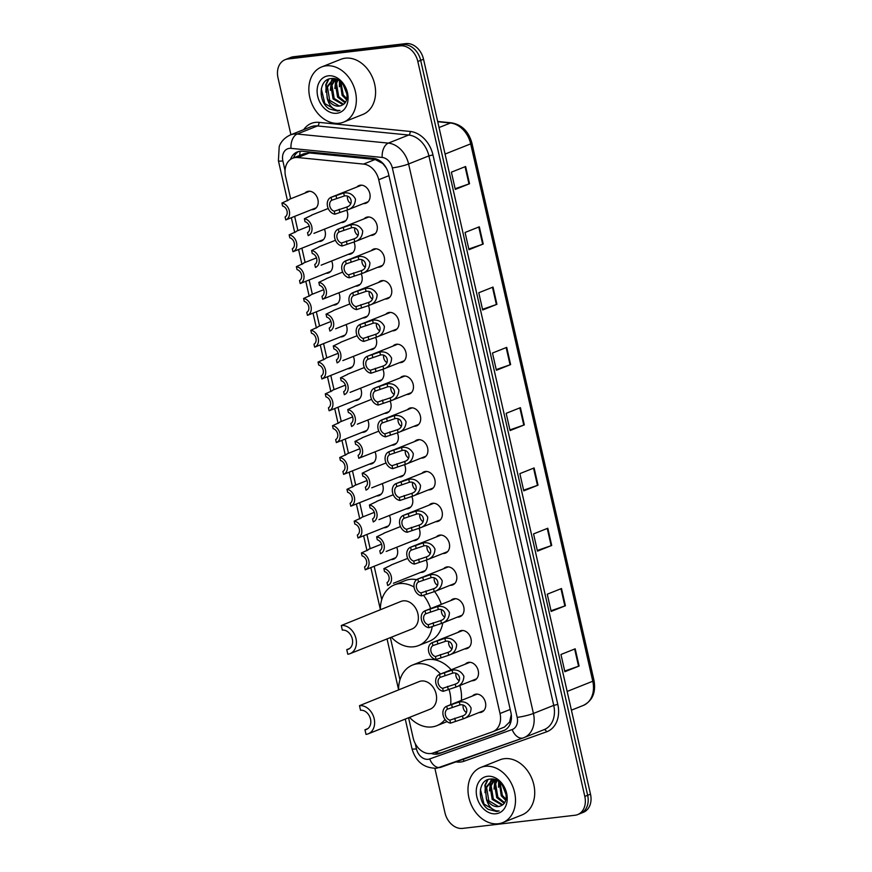 <?xml version="1.0" encoding="UTF-8"?>
<svg xmlns="http://www.w3.org/2000/svg" width="872" height="872" viewBox="0 0 872 872"><rect width="100%" height="100%" fill="white"/><g stroke="black" fill="none" stroke-linecap="round" stroke-linejoin="round"><path stroke-width="1.31" d="M364.093 218.839A9.505 7.259 68.3 0 1 366.218 217.357A9.505 7.259 68.3 0 1 367.646 216.997A9.505 7.259 68.3 0 1 376.802 224.398A9.505 7.259 68.3 0 1 373.249 235.004A9.505 7.259 68.3 0 1 371.821 235.364A9.505 7.259 68.3 0 1 370.687 235.396M371.319 250.645A9.505 7.259 68.3 0 1 373.445 249.163A9.505 7.259 68.3 0 1 374.873 248.803A9.505 7.259 68.3 0 1 384.029 256.215A9.505 7.259 68.3 0 1 380.475 266.821A9.505 7.259 68.3 0 1 379.048 267.181A9.505 7.259 68.3 0 1 377.914 267.203M378.546 282.463A9.505 7.259 68.3 0 1 380.672 280.969A9.505 7.259 68.3 0 1 382.1 280.61A9.505 7.259 68.3 0 1 391.256 288.022A9.505 7.259 68.3 0 1 387.702 298.627A9.505 7.259 68.3 0 1 386.274 298.987A9.505 7.259 68.3 0 1 385.141 299.009M385.773 314.269A9.505 7.259 68.3 0 1 387.898 312.786A9.505 7.259 68.3 0 1 389.326 312.427A9.505 7.259 68.3 0 1 398.482 319.828A9.505 7.259 68.3 0 1 394.929 330.433A9.505 7.259 68.3 0 1 393.501 330.793A9.505 7.259 68.3 0 1 392.367 330.815M393 346.075A9.505 7.259 68.3 0 1 395.125 344.593A9.505 7.259 68.3 0 1 396.553 344.233A9.505 7.259 68.3 0 1 405.709 351.645A9.505 7.259 68.3 0 1 402.156 362.251A9.505 7.259 68.3 0 1 400.728 362.61A9.505 7.259 68.3 0 1 399.594 362.632M400.226 377.881A9.505 7.259 68.3 0 1 402.352 376.399A9.505 7.259 68.3 0 1 403.78 376.039A9.505 7.259 68.3 0 1 412.936 383.451A9.505 7.259 68.3 0 1 409.382 394.057A9.505 7.259 68.3 0 1 407.954 394.417A9.505 7.259 68.3 0 1 406.821 394.438M407.453 409.698A9.505 7.259 68.3 0 1 409.578 408.205A9.505 7.259 68.3 0 1 411.006 407.845A9.505 7.259 68.3 0 1 420.162 415.257A9.505 7.259 68.3 0 1 416.609 425.863A9.505 7.259 68.3 0 1 415.181 426.223A9.505 7.259 68.3 0 1 414.047 426.245M414.68 441.505A9.505 7.259 68.3 0 1 416.805 440.022A9.505 7.259 68.3 0 1 418.233 439.662A9.505 7.259 68.3 0 1 427.389 447.064A9.505 7.259 68.3 0 1 423.836 457.669A9.505 7.259 68.3 0 1 422.408 458.029A9.505 7.259 68.3 0 1 421.274 458.051M421.906 473.311A9.505 7.259 68.3 0 1 424.032 471.828A9.505 7.259 68.3 0 1 425.46 471.469A9.505 7.259 68.3 0 1 434.616 478.881A9.505 7.259 68.3 0 1 431.062 489.486A9.505 7.259 68.3 0 1 429.634 489.846A9.505 7.259 68.3 0 1 428.501 489.868M429.133 505.128A9.505 7.259 68.3 0 1 431.259 503.635A9.505 7.259 68.3 0 1 432.686 503.275A9.505 7.259 68.3 0 1 441.842 510.687A9.505 7.259 68.3 0 1 438.289 521.293A9.505 7.259 68.3 0 1 436.861 521.652A9.505 7.259 68.3 0 1 435.728 521.674M436.36 536.934A9.505 7.259 68.3 0 1 438.485 535.441A9.505 7.259 68.3 0 1 439.913 535.092A9.505 7.259 68.3 0 1 449.069 542.493A9.505 7.259 68.3 0 1 445.516 553.099A9.505 7.259 68.3 0 1 444.088 553.458A9.505 7.259 68.3 0 1 442.954 553.48M443.586 568.74A9.505 7.259 68.3 0 1 445.712 567.258A9.505 7.259 68.3 0 1 447.14 566.898A9.505 7.259 68.3 0 1 456.296 574.299A9.505 7.259 68.3 0 1 452.742 584.905A9.505 7.259 68.3 0 1 451.315 585.265A9.505 7.259 68.3 0 1 450.181 585.297M450.813 600.546A9.505 7.259 68.3 0 1 452.939 599.064A9.505 7.259 68.3 0 1 454.367 598.704A9.505 7.259 68.3 0 1 463.523 606.116A9.505 7.259 68.3 0 1 459.969 616.722A9.505 7.259 68.3 0 1 458.541 617.082A9.505 7.259 68.3 0 1 457.408 617.104M458.04 632.364A9.505 7.259 68.3 0 1 460.165 630.87A9.505 7.259 68.3 0 1 461.593 630.511A9.505 7.259 68.3 0 1 470.749 637.923A9.505 7.259 68.3 0 1 467.196 648.528A9.505 7.259 68.3 0 1 465.768 648.888A9.505 7.259 68.3 0 1 464.634 648.91M465.267 664.17A9.505 7.259 68.3 0 1 467.392 662.687A9.505 7.259 68.3 0 1 468.82 662.328A9.505 7.259 68.3 0 1 477.976 669.729A9.505 7.259 68.3 0 1 474.423 680.334A9.505 7.259 68.3 0 1 472.995 680.694A9.505 7.259 68.3 0 1 471.861 680.716M472.493 695.976A9.505 7.259 68.3 0 1 474.619 694.494A9.505 7.259 68.3 0 1 476.047 694.134A9.505 7.259 68.3 0 1 485.203 701.535A9.505 7.259 68.3 0 1 481.649 712.152A9.505 7.259 68.3 0 1 480.221 712.5A9.505 7.259 68.3 0 1 479.088 712.533M356.866 187.033A9.505 7.259 68.3 0 1 358.992 185.551A9.505 7.259 68.3 0 1 360.419 185.191A9.505 7.259 68.3 0 1 369.575 192.592A9.505 7.259 68.3 0 1 366.022 203.198A9.505 7.259 68.3 0 1 364.594 203.558A9.505 7.259 68.3 0 1 363.461 203.579M353.967 242.024A9.505 7.259 68.3 0 1 350.904 253.948A9.505 7.259 68.3 0 1 349.476 254.308A9.505 7.259 68.3 0 1 348.342 254.33M361.193 273.83A9.505 7.259 68.3 0 1 358.13 285.754A9.505 7.259 68.3 0 1 356.703 286.114A9.505 7.259 68.3 0 1 355.569 286.136M368.42 305.636A9.505 7.259 68.3 0 1 365.357 317.572A9.505 7.259 68.3 0 1 363.929 317.92A9.505 7.259 68.3 0 1 362.796 317.953M375.647 337.453A9.505 7.259 68.3 0 1 372.584 349.378A9.505 7.259 68.3 0 1 371.156 349.737A9.505 7.259 68.3 0 1 370.022 349.759M382.873 369.259A9.505 7.259 68.3 0 1 379.81 381.184A9.505 7.259 68.3 0 1 378.394 381.544A9.505 7.259 68.3 0 1 377.249 381.565M390.1 401.066A9.505 7.259 68.3 0 1 387.037 412.99A9.505 7.259 68.3 0 1 385.62 413.35A9.505 7.259 68.3 0 1 384.476 413.372M397.327 432.872A9.505 7.259 68.3 0 1 394.264 444.807A9.505 7.259 68.3 0 1 392.847 445.167A9.505 7.259 68.3 0 1 391.702 445.189M404.553 464.689A9.505 7.259 68.3 0 1 401.502 476.613A9.505 7.259 68.3 0 1 400.074 476.973A9.505 7.259 68.3 0 1 398.929 476.995M411.78 496.495A9.505 7.259 68.3 0 1 408.728 508.42A9.505 7.259 68.3 0 1 407.3 508.779A9.505 7.259 68.3 0 1 406.156 508.801M419.007 528.301A9.505 7.259 68.3 0 1 415.955 540.226A9.505 7.259 68.3 0 1 414.527 540.586A9.505 7.259 68.3 0 1 413.383 540.607M426.234 560.118A9.505 7.259 68.3 0 1 423.182 572.043A9.505 7.259 68.3 0 1 421.754 572.403A9.505 7.259 68.3 0 1 420.609 572.424M346.74 210.217A9.505 7.259 68.3 0 1 343.677 222.142A9.505 7.259 68.3 0 1 342.249 222.502A9.505 7.259 68.3 0 1 341.115 222.524M360.539 388.225A9.505 7.259 68.3 0 1 357.476 400.128A9.505 7.259 68.3 0 1 356.048 400.488A9.505 7.259 68.3 0 1 354.904 400.51M367.766 420.032A9.505 7.259 68.3 0 1 364.703 431.934A9.505 7.259 68.3 0 1 363.275 432.294A9.505 7.259 68.3 0 1 362.131 432.316M331.633 260.99A9.505 7.259 68.3 0 1 328.57 272.882A9.505 7.259 68.3 0 1 327.142 273.241A9.505 7.259 68.3 0 1 325.997 273.274M374.993 451.838A9.505 7.259 68.3 0 1 371.93 463.74A9.505 7.259 68.3 0 1 370.502 464.1A9.505 7.259 68.3 0 1 369.357 464.122M324.406 229.173A9.505 7.259 68.3 0 1 321.343 241.075A9.505 7.259 68.3 0 1 319.915 241.435A9.505 7.259 68.3 0 1 318.771 241.457M353.313 356.408A9.505 7.259 68.3 0 1 350.25 368.311A9.505 7.259 68.3 0 1 348.822 368.671A9.505 7.259 68.3 0 1 347.677 368.693M338.859 292.796A9.505 7.259 68.3 0 1 335.796 304.699A9.505 7.259 68.3 0 1 334.368 305.058A9.505 7.259 68.3 0 1 333.224 305.08M346.086 324.602A9.505 7.259 68.3 0 1 343.023 336.505A9.505 7.259 68.3 0 1 341.595 336.865A9.505 7.259 68.3 0 1 340.451 336.886M382.219 483.644A9.505 7.259 68.3 0 1 379.157 495.547A9.505 7.259 68.3 0 1 377.729 495.906A9.505 7.259 68.3 0 1 376.584 495.928M389.446 515.461A9.505 7.259 68.3 0 1 386.383 527.364A9.505 7.259 68.3 0 1 384.955 527.724A9.505 7.259 68.3 0 1 383.811 527.745M396.673 547.267A9.505 7.259 68.3 0 1 393.61 559.17A9.505 7.259 68.3 0 1 392.182 559.53A9.505 7.259 68.3 0 1 391.038 559.552M304.96 193.104A9.505 7.259 68.3 0 1 307.086 191.611A9.505 7.259 68.3 0 1 308.514 191.251A9.505 7.259 68.3 0 1 317.659 198.663A9.505 7.259 68.3 0 1 314.116 209.269A9.505 7.259 68.3 0 1 312.688 209.629A9.505 7.259 68.3 0 1 311.544 209.651M386.242 167.904L382.754 163.5L375.134 159.478L309.386 152.927L303.968 153.734L292.687 158.224A17.811 13.603 -111.7 0 0 285.569 176.384L290.659 198.794M408.576 717.765L413.143 737.897A17.811 13.603 -111.7 0 0 433.09 752.983L492.538 731.793A17.811 13.603 -111.7 0 0 492.898 731.663A17.811 13.603 -111.7 0 0 500.016 713.514L378.742 179.73A17.811 13.603 -111.7 0 0 363.559 164.089L297.81 157.538A17.811 13.603 -111.7 0 0 295.368 157.549A17.811 13.603 -111.7 0 0 292.687 158.224M492.898 731.663L504.463 727.052L509.63 721.972L511.243 714.604M294.66 216.376L297.886 230.6M301.886 248.182L305.113 262.407M309.113 279.999L312.34 294.224M316.34 311.805L319.566 326.03M323.567 343.612L326.793 357.836M330.793 375.418L334.02 389.642M338.02 407.235L341.246 421.459M345.247 439.041L348.473 453.266M352.473 470.847L355.7 485.072M359.7 502.654L362.926 516.878M366.927 534.471L370.153 548.695M374.153 566.277L381.74 599.685M390.362 637.606L399.954 679.833M431.313 753.452A17.811 13.603 -111.7 0 0 439.194 753.615L503.417 730.725A17.811 13.603 -111.7 0 0 503.776 730.583A17.811 13.603 -111.7 0 0 510.894 712.435L388.563 173.975A17.811 13.603 -111.7 0 0 373.38 158.333L302.344 151.259A17.811 13.603 -111.7 0 0 299.903 151.281A17.811 13.603 -111.7 0 0 297.221 151.946A17.811 13.603 -111.7 0 0 290.518 159.413M293.493 157.908A17.811 13.603 68.3 0 1 298.693 151.488M290.921 134.724L278.005 77.837A17.811 13.603 68.3 0 1 285.122 59.688A17.811 13.603 68.3 0 1 287.793 59.013L400.204 45.867A17.811 13.603 68.3 0 1 417.83 61.487L584.807 796.43A17.811 13.603 68.3 0 1 577.689 814.59A17.811 13.603 68.3 0 1 575.008 815.255L462.596 828.4A17.811 13.603 68.3 0 1 444.971 812.78L434.888 768.385M285.122 59.688L290.823 57.41A17.811 13.603 68.3 0 1 293.493 56.745L405.905 43.6L403.06 44.734A17.811 13.603 68.3 0 1 420.675 60.353L587.652 795.297A17.811 13.603 68.3 0 1 580.534 813.445A17.811 13.603 68.3 0 0 587.652 795.297L420.675 60.353A17.811 13.603 68.3 0 0 403.06 44.734L290.649 57.879L403.06 44.734L400.204 45.867M287.967 58.555A17.811 13.603 68.3 0 1 290.649 57.879A17.811 13.603 68.3 0 0 287.967 58.555M504.812 730.104L442.039 752.482A17.811 13.603 68.3 0 1 434.572 752.46M405.905 43.6A17.811 13.603 68.3 0 1 423.53 59.22L590.497 794.163A17.811 13.603 68.3 0 1 583.379 812.312L577.689 814.59M551.714 545.458L537.468 551.137L533.555 533.915L547.801 528.236L551.714 545.458A4.752 0.621 -12.8 0 1 551.169 545.665L547.256 528.454M565.416 605.757L551.169 611.425L547.256 594.203L561.503 588.524L565.416 605.757A4.752 0.621 -12.8 0 1 564.86 605.953L560.958 588.742M579.106 666.044L564.871 671.713L560.958 654.491L575.193 648.812L579.106 666.044A4.752 0.621 -12.8 0 1 578.561 666.241L574.648 649.03M510.621 364.594L496.386 370.273L492.473 353.04L506.708 347.372L510.621 364.594A4.752 0.621 -12.8 0 1 510.076 364.801L506.163 347.59M496.931 304.306L482.685 309.985L478.772 292.752L493.018 287.084L496.931 304.306A4.752 0.621 -12.8 0 1 496.375 304.513L492.473 287.302M483.23 244.018L468.983 249.697L465.07 232.464L479.317 226.796L483.23 244.018A4.752 0.621 -12.8 0 1 482.685 244.225L478.772 227.014M469.539 183.73L455.293 189.409L451.38 172.176L465.626 166.508L469.539 183.73A4.752 0.621 -12.8 0 1 468.983 183.938L465.07 166.726M538.024 485.17L523.778 490.849L519.865 473.627L534.111 467.948L538.024 485.17A4.752 0.621 -12.8 0 1 537.468 485.377L533.555 468.166M524.323 424.882L510.076 430.561L506.163 413.328L520.41 407.66L524.323 424.882A4.752 0.621 -12.8 0 1 523.778 425.089L519.865 407.878M509.924 429.885L523.778 425.089M523.625 490.173L537.468 485.377M455.14 188.734L468.983 183.938M468.831 249.021L482.685 244.225M482.532 309.309L496.375 304.513M496.233 369.597L510.076 364.801M564.718 671.037L578.561 666.241M551.017 610.749L564.86 605.953M537.316 550.461L551.169 545.665M339.121 123.257A29.692 22.683 68.3 0 1 310.53 100.106A29.692 22.683 68.3 0 1 321.615 66.959A29.692 22.683 68.3 0 1 326.074 65.836A29.692 22.683 68.3 0 1 354.675 88.988A29.692 22.683 68.3 0 1 343.579 122.135A29.692 22.683 68.3 0 1 339.121 123.257M321.615 66.959L340.843 59.307A29.692 22.683 68.3 0 1 345.301 58.184A29.692 22.683 68.3 0 1 373.903 81.336A29.692 22.683 68.3 0 1 362.817 114.472L343.579 122.135M335.775 79.145L332.406 80.169L326.335 87.44L327.163 98.111A13.429 10.257 68.3 0 0 339.11 106.112A13.429 10.257 68.3 0 0 341.126 105.599A13.429 10.257 68.3 0 0 342.184 105.087C353.062 100.324 343.851 76.54 331.447 78.578C318.607 78.774 317.713 101.741 329.202 108.913L337.562 111.027L339.971 110.45L337.747 110.428C332.515 109.371 328.984 105.272 327.163 98.111M334.783 79.581L330.859 85.641L333.06 98.928L342.958 104.64M336.897 79.581L332.406 80.169M332.984 79.962L327.469 86.993L329.671 100.28L339.328 106.024L341.17 105.577M335.415 79.537L331.992 85.194L334.183 98.471L343.514 104.248M337.944 80.093L336.516 83.396L338.707 96.672L345.388 102.111M337.333 79.777L335.382 83.843L337.584 97.119L344.963 102.733M340.898 82.164L343.23 94.874L346.74 98.678M340.069 81.478L342.107 95.321L346.467 99.713M328.341 75.82A19.358 14.791 68.3 0 1 347.503 92.803A19.358 14.791 68.3 0 1 336.854 113.262A19.358 14.791 68.3 0 1 317.702 96.291A19.358 14.791 68.3 0 1 328.341 75.82M346.991 94.252L343.132 84.562M328.33 79.297L325.714 84.78L327.567 99.877M339.47 81.031L339.404 86.764M335.764 79.526L334.881 88.562M332.537 78.556L331.524 80.584M331.382 80.943L330.357 90.361M328.875 79.101L326.281 84.551L325.834 92.16M321.299 88.813L324.853 103.583L337.682 110.984L339.971 110.45M341.279 625.518L342.325 630.118A10.093 7.706 68.3 0 1 352.048 637.988A10.093 7.706 68.3 0 1 348.277 649.259A10.093 7.706 68.3 0 1 346.762 649.64L347.797 654.229A14.846 11.336 68.3 0 0 350.032 653.662L411.998 628.995A14.846 11.336 -111.7 0 0 417.535 612.427A14.846 11.336 -111.7 0 0 403.245 600.852A14.846 11.336 -111.7 0 0 401.011 601.408L341.279 625.518A14.846 11.336 68.3 0 1 355.58 637.094A14.846 11.336 68.3 0 1 350.032 653.662M349.639 648.485L346.762 649.64M432.25 626.347A32.656 24.95 68.3 0 1 418.582 645.553A32.656 24.95 68.3 0 1 413.677 646.784A32.656 24.95 68.3 0 1 391.354 637.214M380.366 609.626A32.656 24.95 68.3 0 1 394.417 584.861A32.656 24.95 68.3 0 1 399.332 583.619A32.656 24.95 68.3 0 1 414.058 587.052M394.417 584.861L405.109 580.61A32.656 24.95 68.3 0 1 410.014 579.368A32.656 24.95 68.3 0 1 416.631 579.662M423.389 595.184A32.656 24.95 68.3 0 1 430.626 608.591M434.539 591.521A32.656 24.95 68.3 0 1 441.308 604.34M442.791 622.924A32.656 24.95 68.3 0 1 429.264 641.291L418.582 645.553M359.493 705.677L360.539 710.266A10.093 7.706 68.3 0 1 370.251 718.136A10.093 7.706 68.3 0 1 366.491 729.406A10.093 7.706 68.3 0 1 364.965 729.788L366.011 734.388A14.846 11.336 68.3 0 0 368.246 733.821L430.201 709.154A14.846 11.336 -111.7 0 0 435.749 692.575A14.846 11.336 -111.7 0 0 421.449 680.999A14.846 11.336 -111.7 0 0 419.225 681.566L359.493 705.677A14.846 11.336 68.3 0 1 373.783 717.253A14.846 11.336 68.3 0 1 368.246 733.821M367.853 728.643L364.965 729.788M445.036 719.498A32.656 24.95 68.3 0 1 436.796 725.7A32.656 24.95 68.3 0 1 431.891 726.932A32.656 24.95 68.3 0 1 409.557 717.373M398.58 689.785A32.656 24.95 68.3 0 1 412.63 665.009A32.656 24.95 68.3 0 1 417.535 663.777A32.656 24.95 68.3 0 1 440.491 674.034M412.63 665.009L423.312 660.758A32.656 24.95 68.3 0 1 428.217 659.526A32.656 24.95 68.3 0 1 451.173 669.783M448.949 689.098A32.656 24.95 68.3 0 1 450.682 704.663M459.827 685.512A32.656 24.95 68.3 0 1 461.364 700.412M498.272 823.746A29.692 22.683 68.3 0 1 469.67 800.594A29.692 22.683 68.3 0 1 480.766 767.447A29.692 22.683 68.3 0 1 485.224 766.325A29.692 22.683 68.3 0 1 513.815 789.476A29.692 22.683 68.3 0 1 502.73 822.623A29.692 22.683 68.3 0 1 498.272 823.746M480.766 767.447L499.994 759.795A29.692 22.683 68.3 0 1 504.452 758.673A29.692 22.683 68.3 0 1 533.043 781.824A29.692 22.683 68.3 0 1 521.957 814.96L502.73 822.623M494.915 779.644L491.557 780.658L485.486 787.939L486.314 798.599A13.429 10.257 68.3 0 0 498.261 806.6A13.429 10.257 68.3 0 0 500.277 806.088A13.429 10.257 68.3 0 0 501.335 805.575C512.202 800.812 503.002 777.028 490.598 779.067C477.747 779.263 476.864 802.229 488.353 809.401L496.702 811.516L499.122 810.938L496.898 810.916C491.666 809.859 488.135 805.761 486.314 798.599M493.934 780.069L490.01 786.13L492.2 799.417L502.108 805.129M496.048 780.069L491.557 780.658M492.124 780.462L486.62 787.481L488.811 800.769L498.479 806.513L500.321 806.077M494.566 780.026L491.143 785.683L493.334 798.959L502.654 804.736M497.084 780.582L495.667 783.884L497.858 797.161L504.539 802.6M496.473 780.266L494.533 784.331L496.724 797.618L504.103 803.221M500.038 782.653L502.381 795.362L505.891 799.166M499.22 781.977L501.247 795.809L505.618 800.202M487.492 776.309A19.358 14.791 68.3 0 1 506.643 793.291A19.358 14.791 68.3 0 1 496.005 813.761A19.358 14.791 68.3 0 1 476.842 796.779A19.358 14.791 68.3 0 1 487.492 776.309M506.142 794.741L502.283 785.051M487.47 779.786L484.865 785.269L486.707 800.365M498.61 781.519L498.555 787.253M494.904 780.015L494.032 789.051M491.688 779.045L490.674 781.072M490.522 781.432L489.508 790.85M488.026 779.59L485.432 785.04L484.985 792.648M480.439 789.313L483.993 804.071L496.833 811.472L499.122 810.938M288.937 199.83L281.918 203.045A8.905 6.802 -111.7 0 1 289.319 210.839A8.905 6.802 -111.7 0 1 285.765 219.918A8.905 6.802 -111.7 0 0 285.765 219.918L291.488 217.64M316.242 207.787L285.765 219.918L285.079 216.965A5.941 4.534 -111.7 0 0 287.041 211.111A5.941 4.534 -111.7 0 0 282.593 206.01L281.918 203.045M296.164 231.647L289.144 234.851A8.905 6.802 -111.7 0 1 296.545 242.645A8.905 6.802 -111.7 0 1 292.992 251.725A8.905 6.802 -111.7 0 0 292.992 251.725L298.715 249.447M323.468 239.593L292.992 251.725L292.305 248.771A5.941 4.534 -111.7 0 0 294.267 242.917A5.941 4.534 -111.7 0 0 289.82 237.816L289.144 234.851M303.391 263.453L296.371 266.658L297.047 269.622A5.941 4.534 -111.7 0 1 301.494 274.724A5.941 4.534 -111.7 0 1 299.532 280.577L300.208 283.542A8.905 6.802 -111.7 0 0 300.219 283.531L305.941 281.253M330.695 271.399L300.219 283.531A8.905 6.802 -111.7 0 0 303.772 274.451A8.905 6.802 -111.7 0 0 296.371 266.658M310.617 295.259L303.598 298.475A8.905 6.802 -111.7 0 1 310.999 306.268A8.905 6.802 -111.7 0 1 307.445 315.348A8.905 6.802 -111.7 0 0 307.445 315.348L313.168 313.07M337.922 303.205L307.445 315.348L306.759 312.383A5.941 4.534 -111.7 0 0 308.721 306.541A5.941 4.534 -111.7 0 0 304.274 301.429L303.598 298.475M317.844 327.065L310.824 330.281A8.905 6.802 -111.7 0 1 318.226 338.074A8.905 6.802 -111.7 0 1 314.672 347.154A8.905 6.802 -111.7 0 0 314.672 347.154L320.395 344.876M345.149 335.022L314.672 347.154L313.985 344.2A5.941 4.534 -111.7 0 0 315.947 338.347A5.941 4.534 -111.7 0 0 311.5 333.246L310.824 330.281M325.071 358.883L318.051 362.087L318.727 365.052A5.941 4.534 -111.7 0 1 323.174 370.153A5.941 4.534 -111.7 0 1 321.212 376.006L321.888 378.971A8.905 6.802 -111.7 0 0 321.899 378.96L327.621 376.682M352.375 366.829L321.899 378.96A8.905 6.802 -111.7 0 0 325.452 369.881A8.905 6.802 -111.7 0 0 318.051 362.087M332.297 390.689L325.278 393.893A8.905 6.802 -111.7 0 1 332.679 401.687A8.905 6.802 -111.7 0 1 329.125 410.777A8.905 6.802 -111.7 0 0 329.125 410.777L334.848 408.499M359.602 398.635L329.125 410.777L328.439 407.813A5.941 4.534 -111.7 0 0 330.401 401.959A5.941 4.534 -111.7 0 0 325.954 396.858L325.278 393.893M339.524 422.495L332.505 425.71L333.18 428.664A5.941 4.534 -111.7 0 1 337.627 433.776A5.941 4.534 -111.7 0 1 335.666 439.619L336.341 442.584A8.905 6.802 -111.7 0 0 336.352 442.584L342.075 440.305M366.829 430.452L336.352 442.584A8.905 6.802 -111.7 0 0 339.906 433.504A8.905 6.802 -111.7 0 0 332.505 425.71M346.751 454.301L339.731 457.517A8.905 6.802 -111.7 0 1 347.132 465.31A8.905 6.802 -111.7 0 1 343.579 474.39A8.905 6.802 -111.7 0 0 343.579 474.39L349.301 472.112M374.055 462.258L343.579 474.39L342.892 471.436A5.941 4.534 -111.7 0 0 344.854 465.583A5.941 4.534 -111.7 0 0 340.407 460.481L339.731 457.517M353.978 486.118L346.958 489.323A8.905 6.802 -111.7 0 1 354.359 497.116A8.905 6.802 -111.7 0 1 350.806 506.196A8.905 6.802 -111.7 0 0 350.806 506.196L356.528 503.918M381.282 494.064L350.806 506.196L350.119 503.242A5.941 4.534 -111.7 0 0 352.081 497.389A5.941 4.534 -111.7 0 0 347.634 492.288L346.958 489.323M361.204 517.924L354.185 521.14A8.905 6.802 -111.7 0 1 361.586 528.923A8.905 6.802 -111.7 0 1 358.032 538.013A8.905 6.802 -111.7 0 0 358.032 538.013L363.755 535.735M388.509 525.87L358.032 538.013L357.346 535.048A5.941 4.534 -111.7 0 0 359.308 529.195A5.941 4.534 -111.7 0 0 354.86 524.094L354.185 521.14M368.431 549.731L361.411 552.946A8.905 6.802 -111.7 0 1 368.812 560.74A8.905 6.802 -111.7 0 1 365.259 569.819A8.905 6.802 -111.7 0 0 365.259 569.819L370.982 567.541M395.735 557.688L365.259 569.819L364.572 566.855A5.941 4.534 -111.7 0 0 366.534 561.012A5.941 4.534 -111.7 0 0 362.087 555.9L361.411 552.946M304.372 218.752A8.905 6.802 -111.7 0 1 311.762 226.546A8.905 6.802 -111.7 0 1 308.208 235.625A8.905 6.802 -111.7 0 0 308.208 235.625L307.533 232.661A5.941 4.534 -111.7 0 0 309.484 226.818A5.941 4.534 -111.7 0 0 305.037 221.706L304.372 218.752L311.587 215.297M345.803 220.649L313.931 233.347M311.598 250.558A8.905 6.802 -111.7 0 1 318.988 258.352A8.905 6.802 -111.7 0 1 315.435 267.432A8.905 6.802 -111.7 0 0 315.435 267.432L314.759 264.478A5.941 4.534 -111.7 0 0 316.71 258.624A5.941 4.534 -111.7 0 0 312.263 253.523L311.598 250.558L318.814 247.103M353.04 252.466L321.158 265.153M318.825 282.365A8.905 6.802 -111.7 0 1 326.215 290.158A8.905 6.802 -111.7 0 1 322.662 299.238A8.905 6.802 -111.7 0 0 322.662 299.238L321.986 296.284A5.941 4.534 -111.7 0 0 323.937 290.43A5.941 4.534 -111.7 0 0 319.49 285.329L318.825 282.365L326.041 278.92M322.673 299.238L328.384 296.96M326.052 314.182A8.905 6.802 -111.7 0 1 333.442 321.975A8.905 6.802 -111.7 0 1 329.889 331.055A8.905 6.802 -111.7 0 0 329.889 331.055L329.213 328.09A5.941 4.534 -111.7 0 0 331.164 322.237A5.941 4.534 -111.7 0 0 326.717 317.136L326.052 314.182L333.268 310.726M367.493 316.078L335.611 328.777M333.278 345.988A8.905 6.802 -111.7 0 1 340.669 353.781A8.905 6.802 -111.7 0 1 337.115 362.861A8.905 6.802 -111.7 0 1 337.104 362.861L336.439 359.907A5.941 4.534 -111.7 0 0 338.391 354.054A5.941 4.534 -111.7 0 0 333.943 348.953L333.278 345.988L340.494 342.533M374.72 347.884L342.838 360.583M340.505 377.794A8.905 6.802 -111.7 0 1 347.895 385.588A8.905 6.802 -111.7 0 1 344.342 394.667A8.905 6.802 -111.7 0 0 344.342 394.667L343.666 391.713A5.941 4.534 -111.7 0 0 345.617 385.86A5.941 4.534 -111.7 0 0 341.17 380.759L340.505 377.794L347.721 374.339M381.947 379.702L350.064 392.389M347.732 409.6A8.905 6.802 -111.7 0 1 355.122 417.394A8.905 6.802 -111.7 0 1 351.569 426.473A8.905 6.802 -111.7 0 0 351.569 426.473L350.893 423.52A5.941 4.534 -111.7 0 0 352.844 417.666A5.941 4.534 -111.7 0 0 348.397 412.565L347.732 409.6L354.948 406.156M389.174 411.508L357.291 424.195M354.959 441.417A8.905 6.802 -111.7 0 1 362.349 449.211A8.905 6.802 -111.7 0 1 358.795 458.291A8.905 6.802 -111.7 0 0 358.795 458.291L358.12 455.326A5.941 4.534 -111.7 0 0 360.071 449.483A5.941 4.534 -111.7 0 0 355.623 444.371L354.959 441.417L362.185 437.962M358.806 458.28L364.518 456.012M362.185 473.224A8.905 6.802 -111.7 0 1 369.575 481.017A8.905 6.802 -111.7 0 1 366.022 490.097A8.905 6.802 -111.7 0 0 366.022 490.097L365.346 487.143A5.941 4.534 -111.7 0 0 367.297 481.29A5.941 4.534 -111.7 0 0 362.85 476.188L362.185 473.224L369.412 469.768M403.627 475.131L371.745 487.819M369.412 505.03A8.905 6.802 -111.7 0 1 376.813 512.823A8.905 6.802 -111.7 0 1 373.249 521.903A8.905 6.802 -111.7 0 1 373.238 521.914L372.573 518.949A5.941 4.534 -111.7 0 0 374.524 513.096A5.941 4.534 -111.7 0 0 370.077 507.995L369.412 505.03L376.639 501.574M410.854 506.937L378.971 519.625M376.639 536.836A8.905 6.802 -111.7 0 1 384.04 544.629A8.905 6.802 -111.7 0 1 380.475 553.72A8.905 6.802 -111.7 0 0 380.475 553.72L379.8 550.755A5.941 4.534 -111.7 0 0 381.751 544.902A5.941 4.534 -111.7 0 0 377.303 539.801L376.639 536.836L383.865 533.392M418.08 538.743L386.198 551.442M383.865 568.653A8.905 6.802 -111.7 0 1 391.266 576.447A8.905 6.802 -111.7 0 1 387.702 585.526A8.905 6.802 -111.7 0 0 387.702 585.526L387.026 582.561A5.941 4.534 -111.7 0 0 388.977 576.719A5.941 4.534 -111.7 0 0 384.53 571.607L383.865 568.653L391.092 565.198M425.307 570.55L393.425 583.248M344.353 195.971L331.763 200.255A5.941 4.534 -111.7 0 0 329.801 206.108A5.941 4.534 -111.7 0 0 334.248 211.209L334.924 214.174L347.525 209.923C352.593 208.266 355.242 204.658 355.471 199.099C352.877 194.216 348.942 192.189 343.677 193.017L344.353 195.971C351.612 194.434 354.032 205.04 346.849 206.969L347.525 209.923L368.148 201.715M334.248 211.209L346.173 207.274M334.924 214.174A8.905 6.802 -111.7 0 1 327.523 206.381A8.905 6.802 -111.7 0 1 331.077 197.301A8.905 6.802 -111.7 0 0 331.077 197.301L343.677 193.017M336.647 198.315L335.971 195.35L331.077 197.301L331.763 200.255M347.514 196.374A5.941 4.534 -111.7 0 0 350.773 203.579M351.58 227.777L338.99 232.061A5.941 4.534 -111.7 0 0 337.039 237.914A5.941 4.534 -111.7 0 0 341.475 243.016L342.151 245.98L354.751 241.74C359.82 240.083 362.469 236.476 362.698 230.906C360.103 226.033 356.168 224.006 350.904 224.823L351.58 227.777C358.839 226.24 361.259 236.846 354.076 238.786L354.751 241.74L375.374 233.522M341.475 243.016L353.4 239.081M342.151 245.98A8.905 6.802 -111.7 0 1 334.75 238.187A8.905 6.802 -111.7 0 1 338.303 229.107A8.905 6.802 -111.7 0 1 338.314 229.107L350.904 224.823M338.314 229.107L338.99 232.061M354.74 228.192A5.941 4.534 -111.7 0 0 358 235.396M358.806 259.584L346.217 263.878A5.941 4.534 -111.7 0 0 344.266 269.731A5.941 4.534 -111.7 0 0 348.702 274.833L349.378 277.786L361.978 273.546C367.047 271.89 369.695 268.282 369.924 262.723C367.33 257.84 363.395 255.812 358.13 256.63L358.806 259.584C366.066 258.058 368.485 268.663 361.302 270.593L361.978 273.546L382.601 265.328M348.702 274.833L360.627 270.887M349.378 277.786A8.905 6.802 -111.7 0 1 341.977 269.993A8.905 6.802 -111.7 0 1 345.53 260.913A8.905 6.802 -111.7 0 0 345.53 260.913L358.13 256.63M350.468 258.951L345.53 260.913L346.217 263.878M361.967 259.998A5.941 4.534 -111.7 0 0 365.226 267.203M366.033 291.401L353.443 295.684A5.941 4.534 -111.7 0 0 351.492 301.538A5.941 4.534 -111.7 0 0 355.929 306.639L356.604 309.604L369.205 305.353C374.273 303.696 376.922 300.088 377.151 294.529C374.557 289.646 370.622 287.618 365.357 288.447L366.033 291.401C373.303 289.864 375.712 300.469 368.529 302.399L369.205 305.353L389.828 297.145M355.929 306.639L367.853 302.693M356.604 309.604A8.905 6.802 -111.7 0 1 349.203 301.81A8.905 6.802 -111.7 0 1 352.757 292.73A8.905 6.802 -111.7 0 0 352.757 292.73L365.357 288.447M357.694 290.757L352.757 292.73L353.443 295.684M369.194 291.804A5.941 4.534 -111.7 0 0 372.453 299.009M373.26 323.207L360.67 327.49A5.941 4.534 -111.7 0 0 358.719 333.344A5.941 4.534 -111.7 0 0 363.155 338.445L363.831 341.41L376.432 337.159C381.5 335.502 384.149 331.894 384.378 326.335C381.783 321.452 377.849 319.425 372.584 320.253L373.26 323.207C380.53 321.67 382.939 332.276 375.756 334.205L376.432 337.159L397.054 328.951M363.155 338.445L375.08 334.51M363.831 341.41A8.905 6.802 -111.7 0 1 356.43 333.616A8.905 6.802 -111.7 0 1 359.983 324.537A8.905 6.802 -111.7 0 0 359.983 324.537L372.584 320.253M364.921 322.564L359.983 324.537L360.67 327.49M376.421 323.61A5.941 4.534 -111.7 0 0 379.68 330.815M380.486 355.013L367.897 359.308A5.941 4.534 -111.7 0 0 365.946 365.15A5.941 4.534 -111.7 0 0 370.382 370.262L371.058 373.216L383.658 368.976C388.727 367.319 391.386 363.711 391.604 358.152C389.01 353.269 385.075 351.242 379.81 352.059L380.486 355.013C387.757 353.476 390.166 364.082 382.982 366.022L383.658 368.976L404.281 360.757M370.382 370.262L382.307 366.316M371.058 373.216A8.905 6.802 -111.7 0 1 363.657 365.423A8.905 6.802 -111.7 0 1 367.21 356.343A8.905 6.802 -111.7 0 0 367.21 356.343L379.81 352.059M372.148 354.381L367.21 356.343L367.897 359.308M383.647 355.427A5.941 4.534 -111.7 0 0 386.906 362.632M387.713 386.819L375.123 391.114A5.941 4.534 -111.7 0 0 373.172 396.967A5.941 4.534 -111.7 0 0 377.609 402.068L378.285 405.022L390.885 400.782C395.953 399.125 398.613 395.517 398.831 389.958C396.237 385.075 392.302 383.048 387.037 383.876L387.713 386.819C394.983 385.293 397.392 395.899 390.209 397.828L390.885 400.782L411.508 392.574M377.609 402.068L389.533 398.123M378.285 405.022A8.905 6.802 -111.7 0 1 370.883 397.24A8.905 6.802 -111.7 0 1 374.448 388.149L387.037 383.876M379.375 386.187L374.448 388.149L375.123 391.114M390.874 387.233A5.941 4.534 -111.7 0 0 394.133 394.438M394.94 418.636L382.35 422.92A5.941 4.534 -111.7 0 0 380.399 428.773A5.941 4.534 -111.7 0 0 384.835 433.875L385.511 436.839L398.112 432.588C403.18 430.932 405.84 427.324 406.058 421.765C403.464 416.881 399.529 414.854 394.275 415.682L394.94 418.636C402.21 417.099 404.619 427.705 397.436 429.634L398.112 432.588L418.734 424.381M384.835 433.875L396.76 429.929M385.511 436.839A8.905 6.802 -111.7 0 1 378.11 429.046A8.905 6.802 -111.7 0 1 381.674 419.966A8.905 6.802 -111.7 0 0 381.674 419.966L394.275 415.682M386.601 417.993L381.674 419.966L382.35 422.92M398.101 419.04A5.941 4.534 -111.7 0 0 401.36 426.245M402.166 450.443L389.577 454.726A5.941 4.534 -111.7 0 0 387.626 460.58A5.941 4.534 -111.7 0 0 392.062 465.681L392.738 468.646L405.338 464.395C410.407 462.738 413.066 459.13 413.284 453.571C410.69 448.688 406.755 446.66 401.502 447.489L402.166 450.443C409.437 448.906 411.846 459.511 404.663 461.452L405.338 464.395L425.961 456.187M392.062 465.681L403.987 461.746M392.738 468.646A8.905 6.802 -111.7 0 1 385.337 460.852A8.905 6.802 -111.7 0 1 388.901 451.772L401.502 447.489M393.828 449.81L388.901 451.772L389.577 454.726M405.327 450.857A5.941 4.534 -111.7 0 0 408.587 458.051M409.393 482.249L396.804 486.543A5.941 4.534 -111.7 0 0 394.853 492.386A5.941 4.534 -111.7 0 0 399.289 497.498L399.965 500.452L412.565 496.212C417.634 494.555 420.293 490.947 420.511 485.388C417.917 480.505 413.982 478.477 408.728 479.295L409.393 482.249C416.663 480.723 419.072 491.318 411.889 493.258L412.565 496.212L433.188 487.993M399.289 497.498L411.213 493.552M399.965 500.452A8.905 6.802 -111.7 0 1 392.563 492.658A8.905 6.802 -111.7 0 1 396.128 483.579L408.728 479.295M401.066 481.617L396.128 483.579L396.804 486.543M412.554 482.663A5.941 4.534 -111.7 0 0 415.813 489.868M416.62 514.066L404.03 518.35A5.941 4.534 -111.7 0 0 402.079 524.203A5.941 4.534 -111.7 0 0 406.516 529.304L407.191 532.269L419.792 528.018C424.86 526.361 427.52 522.753 427.738 517.194C425.144 512.311 421.209 510.284 415.955 511.112L416.62 514.066C423.89 512.529 426.299 523.135 419.116 525.064L419.792 528.018L440.415 519.81M406.516 529.304L418.44 525.358M407.191 532.269A8.905 6.802 -111.7 0 1 399.79 524.475A8.905 6.802 -111.7 0 1 403.355 515.385L415.955 511.112M408.292 513.423L403.355 515.385L404.03 518.35M419.781 514.469A5.941 4.534 -111.7 0 0 423.04 521.674M423.847 545.872L411.257 550.156A5.941 4.534 -111.7 0 0 409.306 556.009A5.941 4.534 -111.7 0 0 413.742 561.11L414.418 564.075L427.018 559.824C432.087 558.167 434.747 554.559 434.965 549C432.37 544.117 428.435 542.09 423.182 542.918L423.847 545.872C431.117 544.335 433.526 554.941 426.343 556.87L427.018 559.824L447.641 551.616M413.742 561.11L425.667 557.164M414.418 564.075A8.905 6.802 -111.7 0 1 407.017 556.282A8.905 6.802 -111.7 0 1 410.581 547.202A8.905 6.802 -111.7 0 0 410.581 547.202L423.182 542.918M415.519 545.229L410.581 547.202L411.257 550.156M427.008 546.275A5.941 4.534 -111.7 0 0 430.267 553.48M431.073 577.678L418.484 581.962A5.941 4.534 -111.7 0 0 416.533 587.815A5.941 4.534 -111.7 0 0 420.969 592.916L421.645 595.881L434.245 591.641C439.314 589.984 441.973 586.376 442.202 580.807C439.597 575.934 435.662 573.896 430.408 574.724L431.073 577.678C438.344 576.141 440.752 586.747 433.569 588.687L434.245 591.641L454.868 583.423M420.969 592.916L432.894 588.982M421.645 595.881A8.905 6.802 -111.7 0 1 414.244 588.088A8.905 6.802 -111.7 0 1 417.808 579.008L430.408 574.724M422.746 577.046L417.808 579.008L418.484 581.962M434.234 578.092A5.941 4.534 -111.7 0 0 437.493 585.286M438.3 609.484L425.71 613.779A5.941 4.534 -111.7 0 0 423.759 619.621A5.941 4.534 -111.7 0 0 428.196 624.734L428.871 627.687L441.472 623.447C446.54 621.791 449.2 618.183 449.429 612.624C446.824 607.74 442.889 605.713 437.635 606.531L438.3 609.484C445.57 607.958 447.979 618.564 440.807 620.493L441.472 623.447L462.095 615.229M428.196 624.734L440.12 620.788M428.871 627.687A8.905 6.802 -111.7 0 1 421.47 619.894A8.905 6.802 -111.7 0 1 425.035 610.814L437.635 606.531M429.972 608.852L425.035 610.814L425.71 613.779M441.461 609.899A5.941 4.534 -111.7 0 0 444.72 617.104M445.527 641.302L432.937 645.585A5.941 4.534 -111.7 0 0 430.986 651.438A5.941 4.534 -111.7 0 0 435.422 656.54L436.098 659.505L448.699 655.254C453.767 653.597 456.427 649.989 456.656 644.43C454.05 639.547 450.115 637.519 444.862 638.348L445.527 641.302C452.797 639.765 455.206 650.37 448.034 652.3L448.699 655.254L469.321 647.046M435.422 656.54L447.347 652.594M436.098 659.505A8.905 6.802 -111.7 0 1 428.697 651.711A8.905 6.802 -111.7 0 1 432.261 642.631A8.905 6.802 -111.7 0 0 432.261 642.631L444.862 638.348M437.199 640.658L432.261 642.631L432.937 645.585M448.688 641.705A5.941 4.534 -111.7 0 0 451.947 648.91M452.753 673.108L440.164 677.391A5.941 4.534 -111.7 0 0 438.213 683.245A5.941 4.534 -111.7 0 0 442.649 688.346L443.325 691.311L455.925 687.06C460.994 685.403 463.653 681.795 463.882 676.236C461.277 671.353 457.342 669.325 452.088 670.154L452.753 673.108C460.024 671.571 462.433 682.177 455.26 684.106L455.925 687.06L476.548 678.852M442.649 688.346L454.574 684.411M443.325 691.311A8.905 6.802 -111.7 0 1 435.924 683.517A8.905 6.802 -111.7 0 1 439.488 674.438L452.088 670.154M444.426 672.465L439.488 674.438L440.164 677.391M455.914 673.511A5.941 4.534 -111.7 0 0 459.173 680.716M459.98 704.914L447.391 709.198A5.941 4.534 -111.7 0 0 445.439 715.051A5.941 4.534 -111.7 0 0 449.876 720.152L450.552 723.117L463.152 718.877C468.231 717.22 470.88 713.612 471.109 708.042C468.504 703.17 464.569 701.143 459.315 701.96L459.98 704.914C467.25 703.377 469.659 713.983 462.487 715.923L463.152 718.877L483.775 710.658M449.876 720.152L461.8 716.217M450.552 723.117A8.905 6.802 -111.7 0 1 443.15 715.323A8.905 6.802 -111.7 0 1 446.715 706.244L459.315 701.96M451.652 704.282L446.715 706.244L447.391 709.198M463.141 705.328A5.941 4.534 -111.7 0 0 466.4 712.533M309.386 152.927L297.81 157.538M437.624 753.059A17.811 11.5 -109.6 0 1 436.534 751.751M299.706 155.434A17.811 10.693 -84.3 0 1 300.208 151.248M510.425 723.302A17.811 11.5 -109.6 0 1 509.63 721.972M375.134 159.478L363.559 164.089M388.945 175.664L378.742 179.73M510.218 709.448L500.016 713.514M415.236 743.543L416.445 748.885A11.881 9.069 -111.7 0 0 428.196 759.294A11.881 9.069 -111.7 0 0 429.733 758.934L512.191 729.548A11.881 9.069 -111.7 0 0 517.172 717.362L392.335 167.882A11.881 9.069 -111.7 0 0 382.209 157.451L291.019 148.36A11.881 9.069 -111.7 0 0 289.395 148.371A11.881 9.069 -111.7 0 0 282.866 160.928L285.046 170.552M290.332 134.953A23.751 18.138 68.3 0 1 293.908 134.059A23.751 18.138 68.3 0 1 297.156 134.037L317.463 125.95A23.751 18.138 -111.7 0 0 314.203 125.971A23.751 18.138 -111.7 0 0 310.639 126.876L290.332 134.953C281.983 138.855 279.748 144.948 279.214 146.583L278.408 160.72A11.881 1.537 -12.8 0 0 282.866 160.928M523.124 737.963L441.014 767.218A11.881 7.663 -109.6 0 1 440.851 767.284A11.881 7.663 -109.6 0 1 429.733 758.934M303.728 129.623A26.727 20.416 68.3 0 1 315.337 122.396A26.727 20.416 68.3 0 1 318.988 122.374L410.189 131.454A26.727 20.416 68.3 0 1 432.959 154.911L557.797 704.391A26.727 20.416 68.3 0 1 546.581 731.826L464.133 761.212A26.727 20.416 68.3 0 1 455.936 761.91M417.83 61.487L423.53 59.22M287.793 59.013L293.493 56.745M584.807 796.43L590.497 794.163M291.019 148.36A11.881 7.129 -84.3 0 1 297.156 134.037L388.356 143.117L408.652 135.04L317.463 125.95A2.965 1.777 95.7 0 0 318.988 122.374M382.209 157.451A11.881 7.129 -84.3 0 1 388.356 143.117A23.751 18.138 68.3 0 1 408.597 163.969L428.893 155.892A23.751 18.138 -111.7 0 0 408.652 135.04A2.965 1.777 95.7 0 0 410.189 131.454M392.335 167.882A11.881 1.537 -12.8 0 0 408.597 163.969L533.435 713.449L553.731 705.372L428.893 155.892L432.959 154.911M517.172 717.362A11.881 1.537 -12.8 0 0 533.435 713.449A23.751 18.138 68.3 0 1 523.941 737.658A23.751 18.138 68.3 0 1 523.462 737.832A11.881 7.663 -109.6 0 1 523.298 737.897A11.881 7.663 -109.6 0 1 512.191 729.548M405.262 719.084L411.987 748.677C415.77 761.736 423.999 768.265 436.687 768.254L523.298 737.897L544.237 729.581A23.751 18.138 -111.7 0 0 553.731 705.372L557.797 704.391M546.581 731.826A2.965 1.918 70.4 0 0 543.91 729.711M464.133 761.212A2.965 1.918 70.4 0 0 462.858 759.447M411.987 748.677A11.881 1.537 -12.8 0 0 416.445 748.885M504.125 730.442L503.417 730.725M442.039 752.482L439.194 753.615M445.069 154.05L470.684 143.858A5.941 0.774 -12.8 0 0 471.905 143.073L593.996 680.454A5.941 0.774 167.2 0 1 592.775 681.239L470.684 143.858A23.751 18.138 -111.7 0 0 450.443 123.007A5.941 3.564 -84.3 0 1 451.522 122.843C461.855 124.707 468.646 131.443 471.905 143.073M593.996 680.454C596.077 692.455 592.513 700.783 583.281 705.437A23.751 18.138 -111.7 0 0 592.775 681.239L567.16 691.442M439.052 127.541L450.443 123.007L437.733 121.731M339.132 209.269L339.808 212.223M346.358 241.075L347.034 244.04M343.197 227.156L343.873 230.121M353.585 272.882L354.261 275.846M350.424 258.973L351.1 261.927M360.812 304.699L361.488 307.653M357.651 290.779L358.327 293.744M368.038 336.505L368.714 339.47M364.878 322.586L365.553 325.55M375.265 368.311L375.941 371.276M372.104 354.392L372.78 357.357M382.492 400.117L383.168 403.082M379.331 386.209L380.007 389.163M389.719 431.934L390.394 434.888M386.558 418.015L387.233 420.98M396.945 463.74L397.621 466.705M393.784 449.821L394.46 452.786M404.172 495.547L404.848 498.512M401.011 481.638L401.687 484.592M411.399 527.353L412.075 530.318M408.238 513.445L408.913 516.398M418.625 559.17L419.301 562.124M415.464 545.251L416.14 548.216M425.852 590.976L426.528 593.941M422.691 577.057L423.367 580.022M433.079 622.782L433.755 625.747M429.918 608.874L430.594 611.828M440.305 654.6L440.981 657.553M437.145 640.68L437.82 643.645M447.532 686.406L448.208 689.36M444.371 672.486L445.047 675.451M454.759 718.212L455.435 721.177M451.598 704.293L452.274 707.257M278.408 160.72L287.509 200.789M291.346 217.695L294.736 232.595M298.573 249.501L301.963 264.401M305.8 281.307L309.189 296.218M313.026 313.124L316.416 328.025M320.253 344.93L323.643 359.831M327.48 376.737L330.87 391.637M334.706 408.554L338.096 423.454M341.933 440.36L345.323 455.26M349.16 472.166L352.55 487.067M356.386 503.972L359.776 518.873M363.613 535.79L367.003 550.69M370.84 567.596L380.366 609.517M387.048 638.925L398.58 689.665M437.668 121.459L451.522 122.843M583.281 705.437L571.422 710.168M436.796 725.7L447.074 721.613M289.144 199.394L309.647 191.23M296.371 231.2L309.277 226.066M303.598 263.017L316.503 257.872M310.824 294.823L323.73 289.689M318.051 326.629L330.957 321.495M325.278 358.436L338.183 353.302M332.505 390.253L345.41 385.119M339.731 422.059L352.637 416.925M346.958 453.865L359.863 448.731M354.185 485.671L367.09 480.537M361.411 517.488L374.317 512.355M368.638 549.295L381.544 544.161M311.598 215.101L328.221 208.484M318.825 246.907L335.448 240.291M326.052 278.724L342.674 272.097M322.662 299.238L360.267 284.272M333.278 310.53L349.901 303.914M340.505 342.336L357.128 335.72M347.732 374.143L364.354 367.526M354.959 405.96L371.581 399.332M362.185 437.766L378.808 431.15M358.795 458.291L396.4 443.314M369.412 469.572L386.034 462.956M376.639 501.378L393.261 494.762M383.865 533.195L400.488 526.568M391.092 565.002L407.715 558.385M336.963 194.957L361.564 185.158M338.303 229.107L343.241 227.145M344.189 226.764L368.791 216.975M351.416 258.581L376.017 248.782M358.643 290.387L383.244 280.588M365.869 322.193L390.471 312.405M373.096 353.999L397.697 344.211M380.323 385.816L404.924 376.017M387.55 417.623L412.151 407.824M394.776 449.429L419.378 439.641M402.003 481.235L426.604 471.447M409.23 513.052L433.831 503.253M416.456 544.858L441.058 535.059M423.683 576.664L448.284 566.876M430.91 608.482L455.511 598.683M438.136 640.288L462.738 630.489M445.363 672.094L469.964 662.295M452.59 703.9L477.191 694.112"/></g></svg>
